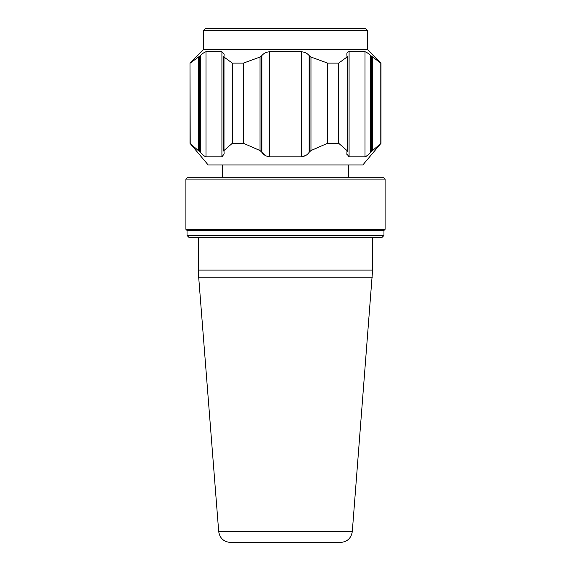 <?xml version="1.0" encoding="UTF-8"?>
<svg xmlns="http://www.w3.org/2000/svg" width="571" height="571" viewBox="0 0 571 571"><rect width="100%" height="100%" fill="white"/><g stroke="black" fill="none" stroke-linecap="round" stroke-linejoin="round"><path stroke-width="0.86" d="M371.485 56.265L371.485 151.465L381.007 143.307L362.813 164.983L208.187 164.983L189.993 143.307L200.307 152.3C202.684 154.898 204.575 156.418 205.995 156.854L221.912 156.854L224.132 153.963L223.996 150.544L232.304 143.307L243.403 143.307L260.026 150.544L261.853 152.3C263.581 154.898 266.157 156.418 269.591 156.854L301.409 156.854C304.828 156.425 307.405 154.905 309.147 152.3L310.974 150.544L327.597 143.307L338.696 143.307L347.004 150.544L346.868 153.963L349.088 156.854L365.005 156.854C366.411 156.425 368.309 154.905 370.693 152.3L371.485 151.465L370.693 152.3L370.693 55.565C368.231 53.324 366.332 52.047 365.005 51.747C366.325 52.04 368.216 53.317 370.693 55.565L380.786 63.11L367.36 49.47L203.64 49.47L189.993 63.11L190.214 143.307M265.237 155.483L261.853 152.3L261.853 55.565L260.026 57.043L243.403 63.11L232.304 63.11L223.996 57.043L224.132 54.166L221.912 51.747L205.995 51.747C204.675 52.04 202.784 53.317 200.307 55.565L199.515 56.265L200.307 55.565L200.307 152.3M305.928 155.376L301.409 156.854L301.409 51.747L269.591 51.747C266.293 52.04 263.716 53.317 261.853 55.565M346.968 154.991L346.868 153.963M367.474 155.398L365.005 156.854L365.005 51.747L349.088 51.747C347.561 51.875 346.818 52.682 346.868 54.166L347.004 57.043L338.696 63.11L327.597 63.11L310.974 57.043L309.147 55.565C307.291 53.324 304.714 52.047 301.409 51.747M347.211 56.265L347.211 151.465M199.515 151.465L199.515 56.265L190.214 63.11M367.36 30.37L203.64 30.37L205.46 28.55L365.54 28.55L367.36 30.37L367.36 49.47M205.46 28.55L360.765 28.55M232.304 143.307L232.304 63.11M243.403 143.307L243.403 63.11M327.597 143.307L327.597 63.11M338.696 143.307L338.696 63.11M380.786 143.307L380.786 63.11M348.624 164.983L348.624 177.717M385.097 179.08L383.733 177.717L187.267 177.717L185.903 179.08L185.903 229.335L385.097 229.335L385.097 179.08L185.903 179.08M185.903 229.335L187.038 230.47L383.962 230.47L385.097 229.335M383.962 230.47L383.962 235.473L381.685 237.75L189.315 237.75L187.038 235.473L383.962 235.473M372.592 237.115L372.592 270.104L198.408 270.104L198.408 237.75M352.3 531.551L218.7 531.551C219.806 538.239 223.732 541.872 230.484 542.45L340.516 542.45C347.268 541.872 351.194 538.239 352.3 531.551L372.592 270.104M349.088 156.854L349.088 51.747M223.996 150.544L223.996 57.043M198.522 150.544L198.522 57.043M205.995 156.854L205.995 51.747M221.912 156.854L221.912 51.747M260.026 150.544L260.026 57.043M261.233 151.465L261.233 56.265M269.591 156.854L269.591 51.747M309.147 152.3L309.147 55.565M309.767 151.465L309.767 56.265M310.974 150.544L310.974 57.043M372.478 150.544L372.478 57.043M372.313 277.235L198.687 277.235L198.408 270.104M223.753 151.122L223.753 56.55M189.993 143.307L189.993 63.11M203.64 30.37L203.64 49.47M347.247 151.051L347.247 56.6M381.007 143.307L381.007 63.11M222.376 164.983L222.376 177.717M187.038 230.47L187.038 235.473M218.7 531.551L198.687 277.235"/></g></svg>
